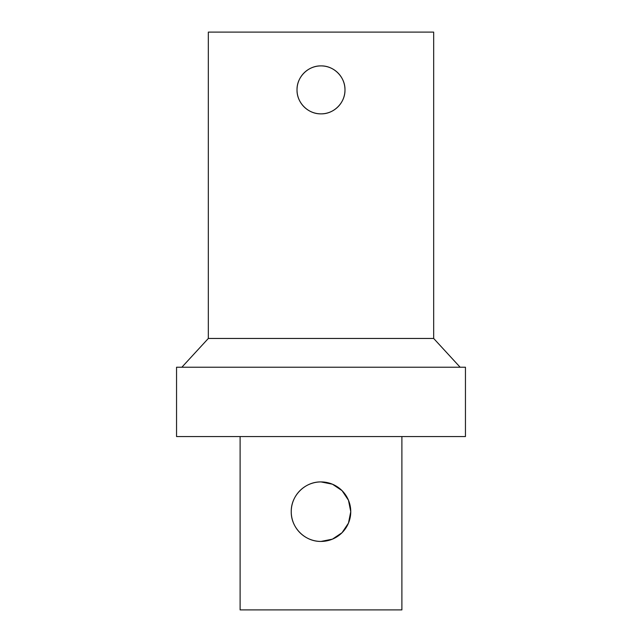 <?xml version="1.0" encoding="UTF-8"?>
<svg xmlns="http://www.w3.org/2000/svg" width="642" height="642" viewBox="0 0 642 642"><rect width="100%" height="100%" fill="white"/><g stroke="black" fill="none" stroke-linecap="round" stroke-linejoin="round"><path stroke-width="0.96" d="M321 65.901C333.84 65.588 345.292 77.048 344.979 89.88A23.979 23.979 0 0 0 309.011 69.111A23.979 23.979 0 0 0 309.011 110.649A23.979 23.979 0 0 0 344.979 89.88C345.292 102.712 333.84 114.172 321 113.859C308.16 114.172 296.708 102.712 297.021 89.88C296.708 77.048 308.16 65.588 321 65.901M321 481.917L332.444 484.204L342.05 490.64L348.47 500.238L350.757 511.674A29.757 29.757 0 0 0 306.122 485.906A29.757 29.757 0 0 0 306.122 537.442A29.757 29.757 0 0 0 350.757 511.674L348.47 523.11L342.05 532.708L332.444 539.144L321 541.431C304.974 541.744 290.922 527.684 291.243 511.674C290.922 495.664 304.974 481.604 321 481.917M240.108 436.56L240.108 609.9L401.892 609.9L401.892 436.56M208.329 338.454L433.671 338.454L433.671 32.1L208.329 32.1L208.329 338.454L181.863 367.224M321 367.224L176.55 367.224L176.55 436.56L465.45 436.56L465.45 367.224L321 367.224M433.671 338.454L460.137 367.224"/></g></svg>
